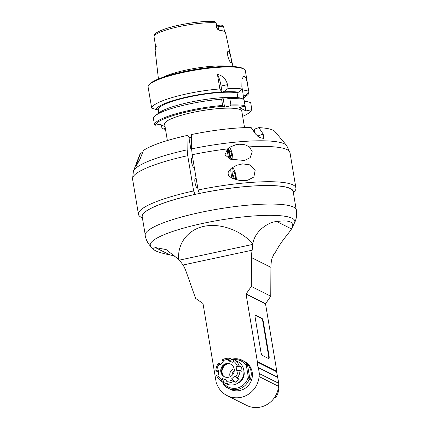 <?xml version="1.0" encoding="UTF-8"?>
<svg xmlns="http://www.w3.org/2000/svg" width="429" height="429" viewBox="0 0 429 429"><rect width="100%" height="100%" fill="white"/><g stroke="black" fill="none" stroke-linecap="round" stroke-linejoin="round"><path stroke-width="0.64" d="M262.012 318.398A3.132 0.745 -102.1 0 1 263.358 321.857L269.069 356.006A3.132 0.745 -102.1 0 1 268.892 358.649A3.132 0.745 -102.1 0 1 268.742 358.623L262.258 355.373A3.132 0.745 -102.1 0 1 260.912 351.919L255.196 317.766A3.132 0.745 -102.1 0 1 255.378 315.127A3.132 0.745 -102.1 0 1 255.523 315.149L262.012 318.398L261.567 318.495L255.196 315.304M261.567 318.495A3.132 0.745 -102.1 0 1 262.907 321.948L263.358 321.857M268.629 358.569A3.132 0.745 77.9 0 0 268.624 356.102L262.907 321.948M291.495 228.936L276.748 221.546C289.511 219.766 294.567 221.97 291.913 228.158L291.495 228.936C289.822 232.169 281.027 241.312 275.552 252.07L274.126 253.668L271.847 258.8A40.691 38.83 -63.4 0 0 270.919 267.342L270.769 296.198L265.513 303.812L276.812 371.358L257.357 361.609L246.053 294.069L251.314 286.449L251.464 257.593A40.691 38.83 116.6 0 1 252.161 250.198L252.837 244.396L179.322 260.14A95.656 66.586 -178.4 0 0 178.668 259.497L166.2 249.587L155.298 247.56C153.652 248.193 153.255 248.943 154.113 249.807C155.818 251.394 161.127 253.11 170.045 254.949L175.386 256.134M265.513 303.812L246.053 294.069M257.357 361.609L257.11 361.979L276.571 371.729L278.823 383.365L278.555 386.32A22.694 21.654 116.6 0 1 246.621 405.373L227.161 395.624A22.694 21.654 116.6 0 1 217.46 385.489L216.259 382.85L202.971 303.432M276.812 371.358L276.571 371.729M179.322 260.14L183.092 264.993A40.691 38.83 116.6 0 1 186.127 271.584L195.592 298.386L202.778 303.335M278.555 386.32L259.1 376.571A22.694 21.654 116.6 0 1 227.161 395.624M259.1 376.571L259.368 373.616L258.376 367.685L258.027 367.444L277.483 377.193M257.11 361.979L258.027 367.444M232.572 359.046A15.648 14.935 116.6 0 1 242.122 360.231L244.337 361.341A15.648 14.935 116.6 0 1 250.681 382.024A15.648 14.935 116.6 0 1 230.319 389.328L228.105 388.218A15.648 14.935 -63.4 0 0 249.088 379.515L250.048 379.997C252.327 374.147 251.432 368.817 247.372 364.006L246.412 363.524L246.412 365.744L248.278 376.887L249.088 379.515M265.685 303.78L246.225 294.031M270.769 296.198L251.314 286.449M276.748 221.546C268.86 221.831 254.923 230.657 252.826 243.613A95.656 66.586 -178.4 0 0 252.837 244.396M252.826 243.613C240.197 229.992 220.066 222.882 203.936 226.351C187.795 229.794 177.392 243.447 178.668 259.497M259.368 373.616L278.823 383.365M277.831 377.434L258.376 367.685M151.153 246.873C148.037 243.822 146.042 239.993 145.168 235.387A76.684 13.926 -9.5 0 1 200.295 212.457A76.684 13.926 -9.5 0 1 296.434 210.076C297.104 214.714 296.466 218.983 294.509 222.882A73.289 13.31 -9.5 0 0 202.955 223.359A73.289 13.31 -9.5 0 0 151.153 246.873L154.113 249.807M296.133 209.223L293.179 191.559A76.528 13.9 170.5 0 0 215.401 190.481A76.528 13.9 170.5 0 0 142.219 216.822L145.174 234.486M272.142 400.488L272.238 400.536A12.521 11.948 116.6 0 1 271.911 400.724M274.876 397.013L275.718 397.431A12.521 11.948 116.6 0 0 278.469 389.682L278.056 389.473M222.565 381.917L223.182 383.129M243.908 371.042A10.173 9.706 116.6 0 1 237.827 383.172M222.973 382.121L223.005 382.303A14.489 13.825 -63.4 0 0 237.06 388.079A14.489 13.825 -63.4 0 0 248.278 376.887M247.372 364.006L250.048 379.997M223.815 384.926L228.105 388.218A15.648 14.935 -63.4 0 1 223.815 384.926L223.005 382.303M235.06 360.221L237.5 361.416A12.521 11.948 116.6 0 1 243.575 369.079A12.521 11.948 116.6 0 1 239.371 382.046A12.521 11.948 116.6 0 1 226.281 383.805L224.431 382.877L227.976 383.95L225.922 382.925A12.521 11.948 -63.4 0 0 233.741 381.247L231.537 378.893L235.017 375.788L235.821 376.759A10.956 10.452 -63.4 0 0 238.041 370.506L236.797 370.774L236.036 366.221A46.949 8.526 170.5 0 0 241.264 366.87L239.216 365.84A12.521 11.948 -63.4 0 0 234.148 359.765L232.759 362.291L228.512 360.843L228.952 359.609A10.956 10.452 -63.4 0 0 222.651 360.955L223.455 361.926L219.975 365.031L219.171 364.06A10.956 10.452 -63.4 0 0 216.951 370.307L218.195 370.045L218.956 374.597L217.712 374.86A10.956 10.452 -63.4 0 0 221.798 379.762L222.233 378.528L226.48 379.976L226.04 381.209A10.956 10.452 -63.4 0 0 232.341 379.858M233.741 381.247L235.794 382.277L239.275 379.172L237.221 378.147A12.521 11.948 -63.4 0 0 239.977 370.393L242.026 371.423L241.763 368.173L241.264 366.87M217.712 374.86L216.613 375.396A12.521 11.948 -63.4 0 0 221.68 381.472L224.431 382.877M218.291 374.737L217.905 371.873L215.851 370.844L216.951 370.307M220.619 364.457A46.949 5.395 48.3 0 0 220.656 364.119L218.602 363.09A12.521 11.948 -63.4 0 0 215.851 370.844M220.656 364.119L223.278 361.711M228.512 360.843A46.949 13.921 108.9 0 0 231.955 359.341L229.906 358.312A12.521 11.948 -63.4 0 0 222.088 359.99L222.651 360.955M231.955 359.341L234.078 359.856M235.644 360.489L234.148 359.765M236.036 366.221L237.28 365.953A10.956 10.452 -63.4 0 0 233.194 361.057M220.924 372.393A7.041 6.719 116.6 0 1 223.284 365.1A7.041 6.719 116.6 0 1 230.652 364.114A7.041 6.719 116.6 0 1 233.505 373.418A7.041 6.719 116.6 0 1 224.34 376.705A7.041 6.719 116.6 0 1 220.924 372.393M229.906 358.312L228.952 359.609M218.602 363.09L219.171 364.06M217.905 371.873A46.949 8.526 170.5 0 0 218.313 370.753M221.68 381.472L221.798 379.762M223.734 382.502A46.949 13.921 108.9 0 0 222.233 378.528M225.922 382.925L226.04 381.209M235.794 382.277A46.949 5.395 48.3 0 0 231.537 378.893M237.221 378.147L235.821 376.759M239.977 370.393L238.041 370.506M239.216 365.84L237.28 365.953M230.727 364.151A7.041 6.719 -63.4 0 0 226.501 363.653A7.041 6.719 -63.4 0 0 221.074 372.469A7.041 6.719 -63.4 0 0 224.415 376.742M222.93 375.681A8.215 7.84 116.6 0 1 226.094 363.754M227.499 363.519A8.215 7.84 -63.4 0 0 223.584 376.228M222.163 370.034A8.607 8.215 116.6 0 1 228.4 363.524M230.164 376.716A5.867 5.598 116.6 0 1 234.148 368.768M234.25 370.838A5.867 5.598 -63.4 0 0 231.885 375.557M242.616 163.867L249.909 164.87L255.18 170.168L253.871 177.011L247.774 180.212L245.409 180.566L239.157 180.336L232.915 178.603L229.874 176.775L228.727 175.504L228.11 173.976L228.201 172.351L228.882 170.849L231.199 168.35L236.636 165.288L242.616 163.867M195.018 194.417L193.629 190.943A79.815 14.495 170.5 0 0 138.465 214.328A79.815 14.495 170.5 0 0 140.262 216.742L142.455 218.248M293.415 192.986L294.996 190.846A79.815 14.495 170.5 0 0 295.908 187.982A79.815 14.495 170.5 0 0 198.091 189.988L199.474 193.463M193.629 190.943L187.73 155.679L187.162 149.834L187.033 135.489L188.706 136.331L190.867 149.233L191.64 149.619M249.405 146.874L252.198 151.668L250.193 157.679L244.471 160.478L230.411 159.202L224.962 154.848L227.579 148.884L230.067 147.056L236.041 144.68L239.548 144.241L245.023 144.766L249.405 146.874A79.815 14.495 -9.5 0 1 290.009 152.719L295.908 187.982M255.239 133.607L254.494 129.145L258.821 127.622L263.213 134.105L263.406 138.401L259.272 137.419L255.475 133.95L251.083 127.461A68.86 12.505 -9.5 0 0 191.495 134.534L191.618 148.879L192.187 154.724L198.091 189.988M194.975 194.396A76.684 13.926 170.5 0 0 142.364 217.696M293.323 192.433A76.684 13.926 170.5 0 0 199.431 193.441M194.278 167.23L193.822 167.326A4.698 1.115 -102.1 0 1 193.602 167.289A4.698 1.115 -102.1 0 1 191.661 162.537A4.698 1.115 -102.1 0 1 191.854 158.145L192.728 157.958M197.71 187.72L197.254 187.816A4.698 1.115 -102.1 0 1 197.029 187.779A4.698 1.115 -102.1 0 1 195.093 183.027A4.698 1.115 -102.1 0 1 195.286 178.636L196.155 178.448M187.033 135.489A68.86 12.505 -9.5 0 0 143.356 150.536L140.294 158.623L136.422 165.615L137.629 161.004L140.691 152.922L142.535 152.713M187.162 149.834A78.137 14.195 170.5 0 0 133.392 171.15L139.913 154.22A68.86 12.505 -9.5 0 1 140.691 152.922M258.821 127.622A68.86 12.505 -9.5 0 1 274.973 131.617L286.647 145.501A78.137 14.195 170.5 0 0 191.618 148.879M231.944 155.218L231.971 158.676L230.775 158.076L229.547 154.016L229.52 150.558L230.716 151.158L231.944 155.218L230.035 155.625M230.716 151.158L229.526 151.41M235.371 175.708L235.403 179.166L234.207 178.566L232.979 174.506L232.947 171.048L234.143 171.648L235.371 175.708L233.462 176.115M234.143 171.648L232.952 171.906M191.05 149.324A49.844 9.052 -9.5 0 1 191.624 149.185M191.607 147.313A59.47 10.8 170.5 0 0 190.583 147.538M191.597 146.375A60.253 10.945 170.5 0 0 190.433 146.638M189.033 138.288A60.253 10.945 -9.5 0 1 191.522 137.741M188.932 137.677A59.47 10.8 -9.5 0 1 191.516 137.103M253.287 130.722A59.47 10.8 -9.5 0 1 254.778 130.84M253.657 131.269A60.253 10.945 -9.5 0 1 254.864 131.354M167.374 140.54L164.629 124.126A39.125 7.105 -9.5 0 1 192.76 112.43A39.125 7.105 -9.5 0 1 241.806 111.213L244.551 127.622M244.374 101.598L245.956 110.913L239.264 107.556L244.391 106.456A48.515 8.811 170.5 0 0 230.057 105.936A239.446 228.485 -63.4 0 0 230.899 104.971A49.297 8.955 170.5 0 1 245.034 105.534L243.988 99.276L239.591 97.855A45.227 8.215 -9.5 0 0 224.303 97.539L223.026 97.812L224.582 107.111L230.057 105.936M165.063 126.727L160.06 124.222L155.357 125.23A48.515 8.811 170.5 0 1 223.037 106.338L224.582 107.111M165.492 129.268A48.515 8.811 170.5 0 1 162.886 129L165.358 128.475M242.669 116.35A48.515 8.811 170.5 0 0 250.515 111.406A48.515 8.811 170.5 0 0 251.088 109.813L245.956 110.913M244.391 106.456L245.034 105.534M230.899 104.971L229.853 98.713L224.303 97.539M223.037 106.338A239.436 56.88 -102.1 0 1 222.64 105.443L221.589 99.185L222.667 97.635L223.026 97.812M222.64 105.443A49.297 8.955 170.5 0 0 154.451 124.635L155.357 125.23M222.667 97.635A45.227 8.215 -9.5 0 0 158.966 112.854L155.507 115.535A49.297 8.955 -9.5 0 0 153.405 118.377L154.451 124.635M155.507 115.535A49.297 8.955 -9.5 0 1 221.589 99.185M242.251 89.039A12.521 2.976 77.9 0 1 242.653 91.179L243.747 99.201M237.028 92.702L238.642 92.165A45.227 8.215 170.5 0 0 223.348 91.849L228.137 88.46L227.499 84.647C226.11 79.102 222.753 75.66 217.433 74.324L219.873 88.932A49.297 8.955 170.5 0 0 151.689 108.124L156.124 109.534L157.55 109.229L158.242 109.577A43.039 7.819 -9.5 0 1 189.205 96.916A43.039 7.819 -9.5 0 1 237.028 92.702L237.854 97.651M242.653 91.179L248.552 89.913L248.965 92.38L245.334 95.517L243.447 95.919M248.552 89.913L246.31 78.416L244.063 75.681L241.967 79.054L241.859 86.561L242.272 89.023L238.642 92.165M151.689 108.124L148.118 87.103A49.297 8.955 -9.5 0 1 148.681 85.328A49.297 8.955 -9.5 0 1 183.558 72.362A49.297 8.955 -9.5 0 1 244.251 69.337A49.297 8.955 -9.5 0 1 245.361 70.828L247.855 85.725M242.272 89.023A49.297 8.955 170.5 0 0 228.137 88.46M245.334 95.517A45.227 8.215 170.5 0 1 243.559 98.08L246.868 95.517A49.297 8.955 170.5 0 0 248.965 92.38M148.681 85.328L149.319 84.47A48.515 8.811 -9.5 0 1 183.644 71.707A48.515 8.811 -9.5 0 1 243.372 68.731L244.251 69.337M162.923 77.306A37.908 6.885 -9.5 0 1 214.398 66.12A37.908 6.885 -9.5 0 1 228.174 66.388M224.619 31.848L223.563 26.41L221.498 25.134A2.944 0.536 -9.5 0 0 218.27 25.429L218.104 26.737A4.51 0.82 -9.5 0 1 223.563 26.41M158.44 78.99L155.18 50.751A36.336 6.601 -9.5 0 1 155.218 50.268L156.29 46.252C155.829 44.847 155.496 44.251 155.309 44.46L153.936 36.095A35.645 6.473 -9.5 0 1 179.247 26.587A35.645 6.473 -9.5 0 1 215.985 22.807L215.964 22.603A4.51 0.82 -9.5 0 1 215.996 22.624A4.51 0.82 -9.5 0 1 216.098 22.764L216.988 28.073L217.696 29.322L219.551 30.277A36.025 6.542 -9.5 0 1 225.525 32.738L232.963 66.516M217.696 29.322L216.575 27.815L215.985 22.807M155.63 47.088L155.689 47.758A2.349 2.247 42.3 0 0 155.711 46.89A4.51 0.82 170.5 0 0 155.63 47.088L154.896 42.707M231.043 62.575C228.936 62.098 226.045 51.4 228.292 51.271C229.708 50.59 232.373 62.768 231.295 62.629L231.043 62.575M153.936 36.095L154.51 34.508C154.885 34.014 155.963 32.561 162.028 30.057C166.2 28.411 171.386 26.893 177.574 25.488C191.801 22.41 204.038 21.064 214.286 21.45L215.964 22.603M216.607 25.788L218.27 25.429M216.811 27.016L218.104 26.737L218.645 29.966M156.124 109.534A45.227 8.215 170.5 0 1 221.713 91.94L219.873 88.932M217.433 74.324A12.521 2.976 77.9 0 1 221.053 86.031L222.072 92.122L223.348 91.849M221.713 91.94L222.072 92.122M158.242 109.577L158.81 112.977M162.886 129L161.985 128.41L161.395 124.887M244.401 101.614L246.289 101.212L250.681 102.633L251.726 108.891L251.088 109.813M250.515 111.406L251.147 110.548A49.297 8.955 170.5 0 0 251.726 108.891M229.853 98.713A49.297 8.955 -9.5 0 1 243.988 99.276M255.255 315.208L255.523 315.149M183.092 264.993L252.161 250.198M251.464 257.593L270.919 267.342M155.298 247.56L170.045 254.949M231.719 359.223L242.122 360.231A15.648 14.935 116.6 0 1 246.412 363.524M246.412 365.744A14.489 13.825 -63.4 0 0 233.725 359.749M269.069 356.006L268.624 356.102M133.392 171.15L132.566 179.065A79.815 14.495 -9.5 0 1 187.73 155.679M192.187 154.724A79.815 14.495 -9.5 0 1 227.579 148.884M139.377 160.805L137.629 161.004M263.213 134.105L257.464 136.138M227.445 148.997A7.824 1.861 77.9 0 0 228.957 158.564M232.84 159.985A6.885 1.636 77.9 0 0 231.183 150.359A6.885 1.636 77.9 0 0 228.625 149.533A6.885 1.636 77.9 0 0 230.453 159.218M231.043 168.479A7.824 1.861 77.9 0 0 232.121 178.228M236.32 179.762A6.885 1.636 77.9 0 0 234.502 170.581A6.885 1.636 77.9 0 0 232.073 169.798A6.885 1.636 77.9 0 0 233.548 178.866M203.373 68.27A37.623 6.832 170.5 0 0 186.99 71.016M156.29 46.252L155.711 46.89L155.309 44.46M216.988 28.073A4.51 0.82 170.5 0 0 216.575 27.815M223.525 26.378L221.938 25.284M221.053 86.031L227.499 84.647M291.913 228.158L294.509 222.882M132.566 179.065L138.465 214.328M286.647 145.501L290.009 152.719M232.909 160.001L232.738 156.344L231.665 151.598L230.33 148.509L229.44 147.463M236.374 179.778L236.17 176.834L235.092 172.088L233.762 168.999L232.148 167.637"/></g></svg>
